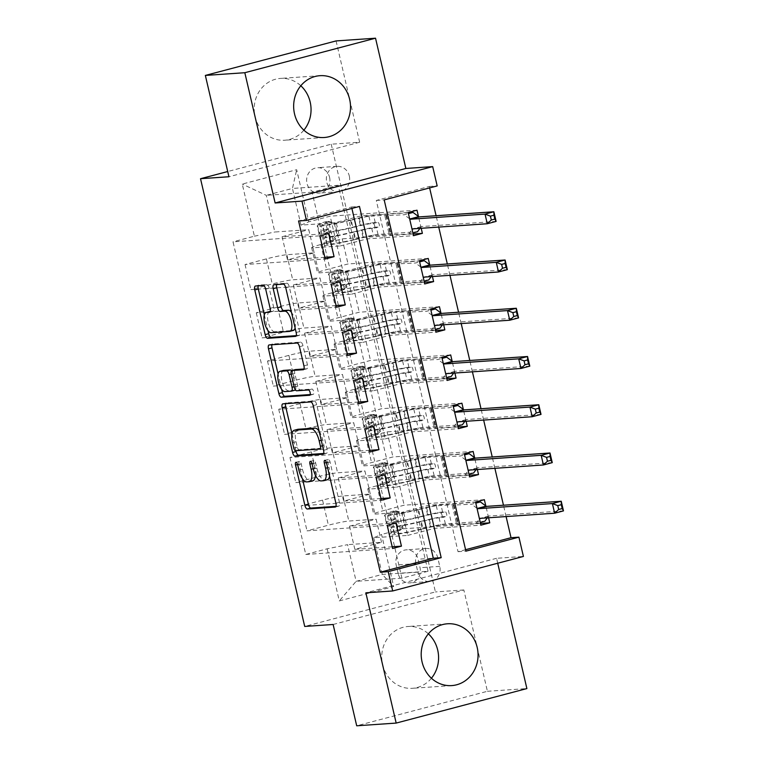 <?xml version="1.0" encoding="UTF-8"?>
<svg xmlns="http://www.w3.org/2000/svg" width="764" height="764" viewBox="0 0 764 764"><rect width="100%" height="100%" fill="white"/><g stroke="black" fill="none" stroke-linecap="round" stroke-linejoin="round"><path stroke-width="0.57" stroke-dasharray="3.82 2.86" d="M312.906 480.747A12.482 4.899 -104.8 0 1 312.543 480.804L310.213 480.967A12.482 4.899 -104.8 0 1 302.439 469.182L301.226 463.977A2.731 1.07 -104.8 0 0 299.517 461.399A2.731 1.07 -104.8 0 0 299.44 461.408A2.731 1.07 -104.8 0 0 299.049 464.12L302.458 478.751M335.94 506.331L338.748 506.14A3.896 1.528 -104.8 0 0 338.853 506.121A3.896 1.528 -104.8 0 0 339.407 502.244L330.048 461.991A2.731 1.07 -104.8 0 0 328.339 459.412A2.731 1.07 -104.8 0 0 328.262 459.422A2.731 1.07 -104.8 0 0 327.871 462.134L329.083 467.348L327.632 467.73M327.317 479.754A12.482 4.899 -104.8 0 1 326.954 479.811L324.624 479.973A12.482 4.899 -104.8 0 1 316.85 468.189L315.637 462.984A2.731 1.07 -104.8 0 0 313.928 460.406A2.731 1.07 -104.8 0 0 313.851 460.415A2.731 1.07 -104.8 0 0 313.46 463.127L314.673 468.342L313.221 468.724M303.881 130.157A30.98 28.421 -93.9 0 1 284.743 140.223A30.98 28.421 -93.9 0 1 255.061 116.596A30.98 28.421 -93.9 0 1 280.483 78.405A30.98 28.421 -93.9 0 1 300.815 85.759M431.421 678.241A30.98 28.421 -93.9 0 1 412.293 688.316A30.98 28.421 -93.9 0 1 382.602 664.68A30.98 28.421 -93.9 0 1 408.033 626.49A30.98 28.421 -93.9 0 1 428.365 633.843M329.59 177.401A12.711 11.661 -93.9 0 1 319.151 193.072A12.711 11.661 -93.9 0 1 306.975 183.379A12.711 11.661 -93.9 0 1 317.404 167.708A12.711 11.661 -93.9 0 1 329.59 177.401M349.32 176.045A12.711 11.661 -93.9 0 1 338.891 191.716A12.711 11.661 -93.9 0 1 326.706 182.013A12.711 11.661 -93.9 0 1 337.144 166.351A12.711 11.661 -93.9 0 1 349.32 176.045M333.123 624.484L463.843 589.97L487.413 691.286L356.702 725.8M487.413 691.286L526.883 688.574M351.898 208.429L351.564 206.977L298.571 220.968M506.102 516.569L503.466 505.224M494.881 468.322L492.236 456.977M483.65 420.066L481.005 408.721M472.419 371.82L469.784 360.474M461.198 323.573L458.553 312.228M449.967 275.327L447.332 263.981M438.737 227.08L436.101 215.734M429.626 187.915L429.282 186.464L376.299 200.454L458.028 551.694L465.582 549.698M488.578 517.772L485.818 505.949M477.347 469.526L474.597 457.703M466.116 421.279L463.366 409.456M454.895 373.033L452.145 361.21M443.664 324.786L440.914 312.963M432.434 276.539L429.683 264.716M421.212 228.293L418.462 216.47M398.139 573.506L396.163 565.016A12.31 11.298 -93.9 0 1 406.267 549.832A12.31 11.298 -93.9 0 1 418.061 559.229L420.038 567.719A12.31 11.298 -93.9 0 1 409.934 582.894A12.31 11.298 -93.9 0 1 398.139 573.506L417.87 572.14L415.893 563.651A12.31 11.298 -93.9 0 1 425.997 548.476A12.31 11.298 -93.9 0 1 437.801 557.873L439.777 566.363A12.31 11.298 -93.9 0 1 429.664 581.538A12.31 11.298 -93.9 0 1 417.87 572.14M336.074 40.922L359.653 142.238L331.232 144.195L227.72 171.528M331.232 144.195L435.423 591.928L304.712 626.442M428.05 571.262L401.902 578.167L312.084 192.194L338.232 185.289L428.05 571.262L382.267 574.423L356.129 581.318L347.591 544.656L327.145 548.819L305.772 554.463L233.02 241.825L319.849 235.837M327.145 548.819L339.273 600.924L393.68 586.561L381.551 534.456L373.73 537.751L407.68 535.411L402.284 512.252L428.957 505.214L475.533 502.005M480.527 523.464L402.924 528.812L381.551 534.456M402.924 528.812L330.172 216.174L308.799 221.818L296.671 169.703L242.264 184.076L254.393 236.181L233.02 241.825M429.282 186.464L437.18 185.919M497.717 563.24L496.571 558.303L523.407 556.45M463.843 589.97L435.423 591.928M401.902 578.167L356.129 581.318L339.273 600.924M373.73 537.751L382.267 574.423L393.68 586.561M338.232 185.289L292.45 188.441L300.978 225.113L334.918 222.773L361.592 215.734L408.167 212.526M413.162 233.985L342.186 238.874L320.813 244.518A15.891 1.098 -13.1 0 0 311.655 247.679A15.891 1.098 -13.1 0 0 313.001 247.813L340.314 245.932L334.918 222.773M428.222 258.433L348.031 263.962L326.658 269.606A15.891 1.098 -13.1 0 0 317.49 272.767A15.891 1.098 -13.1 0 0 318.836 272.901L346.149 271.019L372.822 263.981L419.388 260.772M424.383 282.231L353.417 287.121L332.044 292.765A15.891 1.098 -13.1 0 0 322.886 295.926A15.891 1.098 -13.1 0 0 324.232 296.06L351.536 294.178L346.149 271.019M439.453 306.689L359.252 312.209L337.879 317.853A15.891 1.098 -13.1 0 0 328.721 321.014A15.891 1.098 -13.1 0 0 330.067 321.147L357.38 319.266L384.053 312.228L430.619 309.019M435.614 330.478L364.648 335.367L343.275 341.011A15.891 1.098 -13.1 0 0 334.107 344.172A15.891 1.098 -13.1 0 0 335.453 344.306L362.766 342.425L357.38 319.266M450.684 354.935L370.483 360.455L349.11 366.099A15.891 1.098 -13.1 0 0 339.951 369.27A15.891 1.098 -13.1 0 0 341.298 369.394L368.601 367.513L395.274 360.474L441.85 357.266M446.844 378.724L375.869 383.614L354.496 389.258A15.891 1.098 -13.1 0 0 345.338 392.419A15.891 1.098 -13.1 0 0 346.684 392.553L373.997 390.671L368.601 367.513M461.905 403.182L381.713 408.702L360.341 414.346A15.891 1.098 -13.1 0 0 351.173 417.516A15.891 1.098 -13.1 0 0 352.519 417.641L379.832 415.759L406.505 408.721L453.071 405.512M458.066 426.971L387.1 431.861L365.727 437.505A15.891 1.098 -13.1 0 0 356.568 440.675A15.891 1.098 -13.1 0 0 357.905 440.799L385.218 438.918L379.832 415.759M473.136 451.428L392.935 456.948L371.562 462.592A15.891 1.098 -13.1 0 0 362.403 465.763A15.891 1.098 -13.1 0 0 363.75 465.887L391.063 464.006L417.736 456.967L464.302 453.759M469.297 475.218L398.331 480.107L376.958 485.751A15.891 1.098 -13.1 0 0 367.79 488.922A15.891 1.098 -13.1 0 0 369.136 489.046L396.449 487.165L391.063 464.006M484.357 499.675L404.166 505.195L382.793 510.839A15.891 1.098 -13.1 0 0 373.634 514.01A15.891 1.098 -13.1 0 0 374.971 514.134L402.284 512.252M312.084 192.194L266.302 195.345L292.45 188.441L296.671 169.703M392.199 546.785L354.859 549.354L381.532 542.316L347.591 544.656M381.532 542.316L376.146 519.157L348.833 521.038A15.891 1.098 -13.1 0 0 328.386 525.202L307.013 530.846L387.205 525.326M380.978 498.539L343.628 501.108L370.301 494.069L342.998 495.951A15.891 1.098 -13.1 0 0 322.551 500.114L301.178 505.758L381.37 500.239M370.301 494.069L364.915 470.911L337.602 472.792A15.891 1.098 -13.1 0 0 317.156 476.956L295.783 482.6L375.983 477.08M369.747 450.292L332.407 452.861L359.08 445.823L331.767 447.704A15.891 1.098 -13.1 0 0 311.32 451.868L289.948 457.512L370.139 451.982M359.08 445.823L353.684 422.664L326.381 424.545A15.891 1.098 -13.1 0 0 305.934 428.709L284.561 434.353L364.753 428.833M358.526 402.045L321.176 404.614L347.849 397.576L320.536 399.457A15.891 1.098 -13.1 0 0 300.09 403.621L278.717 409.265L358.918 403.736M347.849 397.576L342.463 374.417L315.15 376.299A15.891 1.098 -13.1 0 0 294.703 380.462L273.331 386.106L353.531 380.577M347.295 353.799L309.955 356.368L336.618 349.329L309.315 351.211A15.891 1.098 -13.1 0 0 288.868 355.375L267.495 361.019L347.687 355.489M336.618 349.329L331.232 326.171L303.919 328.052A15.891 1.098 -13.1 0 0 283.473 332.216L262.1 337.86L342.301 332.33M336.064 305.552L298.724 308.121L325.397 301.083L298.084 302.964A15.891 1.098 -13.1 0 0 277.638 307.128L256.265 312.772L336.466 307.243M325.397 301.083L320.011 277.924L292.698 279.805A15.891 1.098 -13.1 0 0 272.251 283.969L250.878 289.613L331.07 284.084M324.843 257.306L287.493 259.875L314.166 252.836L286.853 254.718A15.891 1.098 -13.1 0 0 266.416 258.881L245.034 264.525L325.235 258.996M314.166 252.836L308.78 229.677L274.839 232.008L266.302 195.345L242.264 184.076M351.564 206.977L359.462 206.433M458.028 551.694L465.925 551.15M376.299 200.454L384.187 199.91M407.68 535.411L434.344 528.373L480.919 525.164M434.344 528.373L428.957 505.214M398.331 480.107L404.166 505.195M387.1 431.861L392.935 456.948M375.869 383.614L381.713 408.702M364.648 335.367L370.483 360.455M353.417 287.121L359.252 312.209M342.186 238.874L348.031 263.962M417.001 210.186L330.172 216.174M305.772 554.463L392.601 548.485M396.038 522.987L349.473 526.195L376.146 519.157M354.859 549.354L349.473 526.195M245.034 264.525L250.878 289.613M256.265 312.772L262.1 337.86M267.495 361.019L273.331 386.106M278.717 409.265L284.561 434.353M289.948 457.512L295.783 482.6M301.178 505.758L307.013 530.846M396.449 487.165L423.122 480.126L469.688 476.917M423.122 480.126L417.736 456.967M384.817 474.74L338.242 477.949L364.915 470.911M343.628 501.108L338.242 477.949M373.586 426.493L327.021 429.702L353.684 422.664M332.407 452.861L327.021 429.702M385.218 438.918L411.892 431.88L458.467 428.671M411.892 431.88L406.505 408.721M362.356 378.247L315.79 381.456L342.463 374.417M321.176 404.614L315.79 381.456M373.997 390.671L400.67 383.633L447.236 380.424M400.67 383.633L395.274 360.474M351.134 330L304.559 333.209L331.232 326.171M309.955 356.368L304.559 333.209M362.766 342.425L389.439 335.386L436.005 332.178M389.439 335.386L384.053 312.228M339.904 281.754L293.338 284.962L320.011 277.924M298.724 308.121L293.338 284.962M351.536 294.178L378.209 287.14L424.784 283.931M378.209 287.14L372.822 263.981M254.393 236.181L274.839 232.008M328.673 233.507L282.107 236.716L308.78 229.677M287.493 259.875L282.107 236.716M340.314 245.932L366.987 238.893L413.553 235.684M300.978 225.113L308.799 221.818M366.987 238.893L361.592 215.734M359.653 142.238L228.933 176.751M496.571 558.303L365.861 592.816M315.408 475.179A12.482 4.899 -104.8 0 0 314.673 468.342M329.599 476.192A12.482 4.899 -104.8 0 0 329.083 467.348M323.64 453.482L326.448 453.291A3.896 1.528 -104.8 0 0 326.562 453.272A3.896 1.528 -104.8 0 0 327.116 449.394L316.707 404.681A3.896 1.528 -104.8 0 0 314.281 401.004L286.385 402.924A3.896 1.528 -104.8 0 0 286.271 402.943A3.896 1.528 -104.8 0 0 285.66 403.669M292.001 433.809L295.926 450.693M297.817 429.311A12.482 4.899 -104.8 0 0 296.04 441.716L297.32 447.207A2.731 1.07 -104.8 0 0 299.02 449.786L295.487 450.722M319.142 431.249A12.482 4.899 -104.8 0 1 322.694 439.883L323.974 445.374A2.731 1.07 -104.8 0 1 323.583 448.086A2.731 1.07 -104.8 0 1 323.506 448.096L299.02 449.786M281.649 389.325L278.067 373.959M303.976 368.993L306.784 368.802A3.896 1.528 -104.8 0 0 306.899 368.783A3.896 1.528 -104.8 0 0 307.453 364.906L303.002 345.777A3.896 1.528 -104.8 0 0 300.567 342.091L272.681 344.01A3.896 1.528 -104.8 0 0 272.567 344.029A3.896 1.528 -104.8 0 0 271.946 344.755M295.248 369.642A3.896 1.528 -104.8 0 0 294.808 373.472L297.759 386.164A3.896 1.528 -104.8 0 0 300.185 389.85L311.97 389.038L308.436 389.974M310.232 394.549L313.202 394.339A2.731 1.07 -104.8 0 0 313.278 394.329A2.731 1.07 -104.8 0 0 313.641 391.512A2.731 1.07 -104.8 0 0 311.97 389.038M283.434 370.435A10.429 4.087 -104.8 0 0 282.04 381.188A10.429 4.087 -104.8 0 0 288.448 390.652L284.915 391.588M294.923 390.213L288.448 390.652M295.42 389.917A3.896 1.528 -104.8 0 0 295.592 386.317L294.13 386.699M291.437 370.807A3.896 1.528 -104.8 0 1 292.631 373.625L295.592 386.317M270.198 311.464L273.006 311.273A3.896 1.528 -104.8 0 0 273.12 311.254A3.896 1.528 -104.8 0 0 273.674 307.376L269.224 288.238A3.896 1.528 -104.8 0 0 266.789 284.561L258.967 285.096A3.896 1.528 -104.8 0 0 258.853 285.115A3.896 1.528 -104.8 0 0 258.242 285.841M269.644 311.531A10.429 4.087 -104.8 0 0 268.25 322.284A10.429 4.087 -104.8 0 0 274.668 331.748L271.134 332.684M289.489 331.414L293.023 330.487L274.668 331.748M295.114 328.014A10.429 4.087 -104.8 0 0 291.466 312.323M296.222 335.654L299.03 335.463A3.896 1.528 -104.8 0 0 299.135 335.444A3.896 1.528 -104.8 0 0 299.698 331.566L289.289 286.863A3.896 1.528 -104.8 0 0 286.863 283.177L277.408 283.826A3.896 1.528 -104.8 0 0 277.294 283.845A3.896 1.528 -104.8 0 0 276.683 284.571M264.325 314.883L267.973 330.573M401.711 513.007L403.764 512.864L395.8 510.868L393.746 511.011L401.711 513.007L404.404 524.581L398.245 530.311L400.298 530.168L394.425 533.167A25.222 1.738 -13.1 0 0 394.109 533.549A25.222 1.738 -13.1 0 0 422.311 528.755L420.611 521.43L428.69 519.463A14.497 1.003 166.9 0 1 443.674 516.598L446.233 516.416A2.387 0.936 -104.8 0 0 446.3 516.407A2.387 0.936 -104.8 0 0 446.644 514.038A2.387 0.936 -104.8 0 0 445.154 511.784L442.595 511.966A14.497 1.003 -13.1 0 0 427.611 514.831L419.531 516.798L417.822 509.464L425.911 507.497A14.497 1.003 166.9 0 1 440.895 504.632L475.58 502.234M393.746 511.011A10.524 0.726 -13.1 0 0 387.988 512.902L384.97 514.955A30.388 2.091 -13.1 0 0 384.588 515.423A30.388 2.091 -13.1 0 0 418.567 509.645L420.276 516.98L428.356 515.022A9.33 0.64 166.9 0 1 438.001 513.169L440.561 512.997A2.387 0.936 75.2 0 1 442.05 515.251A2.387 0.936 75.2 0 1 441.707 517.62A2.387 0.936 75.2 0 1 441.64 517.629L439.08 517.801A9.33 0.64 -13.1 0 0 429.435 519.654L421.356 521.611L423.055 528.946L431.144 526.988A9.33 0.64 166.9 0 1 440.79 525.135L457.712 523.97A8.633 0.592 -13.1 0 1 458.448 524.047A8.633 0.592 -13.1 0 1 457.894 524.4L476.048 523.541L480.279 522.423M398.245 530.311A10.524 0.726 -13.1 0 0 392.476 532.202L389.459 534.256A30.388 2.091 -13.1 0 0 389.086 534.724A30.388 2.091 -13.1 0 0 423.055 528.946M422.311 528.755L430.399 526.797A14.497 1.003 166.9 0 1 445.383 523.923L484.882 521.21M395.8 510.868L389.936 513.866A25.222 1.738 -13.1 0 0 389.621 514.248A25.222 1.738 -13.1 0 0 417.822 509.464M418.567 509.645L426.646 507.688A9.33 0.64 166.9 0 1 436.301 505.844L453.224 504.679A8.633 0.592 166.9 0 1 453.95 504.746A8.633 0.592 166.9 0 1 453.396 505.099L471.56 504.24L475.791 503.123M403.764 512.864L406.458 524.448L404.404 524.581M400.298 530.168L406.458 524.448M420.276 516.98A30.388 2.091 166.9 0 1 386.297 522.757A30.388 2.091 166.9 0 1 386.67 522.289L389.697 520.236A10.524 0.726 166.9 0 1 393.002 519.033C395.828 519.873 396.182 521.42 394.081 523.665A10.524 0.726 -13.1 0 0 390.776 524.868L387.749 526.921A30.388 2.091 -13.1 0 0 387.377 527.389A30.388 2.091 -13.1 0 0 421.356 521.611M420.611 521.43A25.222 1.738 166.9 0 1 392.409 526.215A25.222 1.738 166.9 0 1 392.715 525.833L396.354 523.502C398.12 521.296 397.757 519.759 395.274 518.871L391.636 521.201A25.222 1.738 -13.1 0 0 391.33 521.583A25.222 1.738 -13.1 0 0 419.531 516.798M487.337 517.858L488.444 516.34A3.973 1.557 75.2 0 1 488.855 516.044A3.973 1.557 75.2 0 1 488.97 516.025L563.479 510.887M393.002 519.033L395.542 518.823L393.002 519.033M452.298 505.567L456.786 524.868M476.994 508.28L471.56 504.24M476.048 523.541L479.458 518.88M390.49 464.76L392.543 464.617L384.769 462.669L382.525 462.764L390.49 464.76L393.183 476.335L387.014 482.065L389.067 481.922L383.194 484.92A25.222 1.738 -13.1 0 0 382.888 485.302A25.222 1.738 -13.1 0 0 411.089 480.508L409.38 473.174L417.469 471.216A14.497 1.003 166.9 0 1 432.443 468.342L435.002 468.17A2.387 0.936 -104.8 0 0 435.079 468.16A2.387 0.936 -104.8 0 0 435.413 465.792A2.387 0.936 -104.8 0 0 433.933 463.538L431.373 463.71A14.497 1.003 -13.1 0 0 416.39 466.584L408.301 468.542L406.591 461.217L414.68 459.25A14.497 1.003 166.9 0 1 429.664 456.385L464.359 453.988M382.525 462.764A10.524 0.726 -13.1 0 0 376.757 464.655L373.739 466.708A30.388 2.091 -13.1 0 0 373.367 467.176A30.388 2.091 -13.1 0 0 407.336 461.399L409.046 468.733L417.134 466.775A9.33 0.64 166.9 0 1 426.78 464.923L429.339 464.751A2.387 0.936 75.2 0 1 430.82 467.005A2.387 0.936 75.2 0 1 430.485 469.373A2.387 0.936 75.2 0 1 430.418 469.382L427.859 469.554A9.33 0.64 -13.1 0 0 418.204 471.407L410.125 473.365L411.834 480.699L419.913 478.741A9.33 0.64 166.9 0 1 429.559 476.889L446.482 475.724A8.633 0.592 -13.1 0 1 447.217 475.8A8.633 0.592 -13.1 0 1 446.663 476.153L464.818 475.294L469.048 474.177M387.014 482.065A10.524 0.726 -13.1 0 0 381.255 483.956L378.228 486.009A30.388 2.091 -13.1 0 0 377.855 486.477A30.388 2.091 -13.1 0 0 411.834 480.699M411.089 480.508L419.169 478.55A14.497 1.003 166.9 0 1 434.153 475.676L473.651 472.954M384.578 462.621L378.705 465.62A25.222 1.738 -13.1 0 0 378.39 466.002A25.222 1.738 -13.1 0 0 406.591 461.217M407.336 461.399L415.425 459.441A9.33 0.64 166.9 0 1 425.07 457.598L441.993 456.423A8.633 0.592 166.9 0 1 442.728 456.5A8.633 0.592 166.9 0 1 442.175 456.853L460.329 455.993L464.56 454.876M392.543 464.617L395.236 476.201L393.183 476.335M389.067 481.922L395.236 476.201M409.046 468.733A30.388 2.091 166.9 0 1 375.067 474.511A30.388 2.091 166.9 0 1 375.449 474.043L378.466 471.99A10.524 0.726 166.9 0 1 381.771 470.786C384.598 471.627 384.961 473.174 382.85 475.418A10.524 0.726 -13.1 0 0 379.546 476.621L376.528 478.675A30.388 2.091 -13.1 0 0 376.146 479.143A30.388 2.091 -13.1 0 0 410.125 473.365M409.38 473.174A25.222 1.738 166.9 0 1 381.179 477.968A25.222 1.738 166.9 0 1 381.494 477.586L385.123 475.256C386.89 473.05 386.536 471.503 384.044 470.624L380.415 472.954A25.222 1.738 -13.1 0 0 380.1 473.336A25.222 1.738 -13.1 0 0 408.301 468.542M476.106 469.612L477.213 468.093A3.973 1.557 75.2 0 1 477.624 467.797A3.973 1.557 75.2 0 1 477.739 467.778L552.257 462.64M381.771 470.786L384.311 470.576L381.771 470.786M441.067 457.321L445.565 476.621M465.763 460.033L460.329 455.993M464.818 475.294L468.227 470.634M379.259 416.514L381.312 416.37L373.548 414.422L371.294 414.518L379.259 416.514L381.952 428.088L375.783 433.818L377.836 433.675L371.972 436.674A25.222 1.738 -13.1 0 0 371.657 437.056A25.222 1.738 -13.1 0 0 399.858 432.262L398.149 424.927L406.238 422.969A14.497 1.003 166.9 0 1 421.222 420.095L423.781 419.923A2.387 0.936 -104.8 0 0 423.848 419.913A2.387 0.936 -104.8 0 0 424.192 417.545A2.387 0.936 -104.8 0 0 422.702 415.291L420.143 415.463A14.497 1.003 -13.1 0 0 405.159 418.338L397.07 420.296L395.37 412.971L403.449 411.003A14.497 1.003 166.9 0 1 418.433 408.138L453.128 405.741M371.294 414.518A10.524 0.726 -13.1 0 0 365.536 416.409L362.508 418.462A30.388 2.091 -13.1 0 0 362.136 418.93A30.388 2.091 -13.1 0 0 396.115 413.152L397.815 420.486L405.904 418.529A9.33 0.64 166.9 0 1 415.549 416.676L418.109 416.504A2.387 0.936 75.2 0 1 419.598 418.758A2.387 0.936 75.2 0 1 419.255 421.126A2.387 0.936 75.2 0 1 419.188 421.136L416.628 421.308A9.33 0.64 -13.1 0 0 406.983 423.161L398.894 425.118L400.603 432.453L408.683 430.495A9.33 0.64 166.9 0 1 418.338 428.642L435.26 427.477A8.633 0.592 -13.1 0 1 435.986 427.553A8.633 0.592 -13.1 0 1 435.432 427.907L453.596 427.047L457.827 425.93M375.783 433.818A10.524 0.726 -13.1 0 0 370.024 435.709L367.007 437.762A30.388 2.091 -13.1 0 0 366.624 438.23A30.388 2.091 -13.1 0 0 400.603 432.453M399.858 432.262L407.947 430.304A14.497 1.003 166.9 0 1 422.922 427.429L462.43 424.708M373.348 414.374L367.474 417.373A25.222 1.738 -13.1 0 0 367.169 417.755A25.222 1.738 -13.1 0 0 395.37 412.971M396.115 413.152L404.194 411.194A9.33 0.64 166.9 0 1 413.84 409.342L430.772 408.177A8.633 0.592 166.9 0 1 431.498 408.253A8.633 0.592 166.9 0 1 430.944 408.606L449.108 407.747L453.338 406.629M381.312 416.37L384.005 427.955L381.952 428.088M377.836 433.675L384.005 427.955M397.815 420.486A30.388 2.091 166.9 0 1 363.845 426.264A30.388 2.091 166.9 0 1 364.218 425.796L367.236 423.743A10.524 0.726 166.9 0 1 370.55 422.54C373.367 423.38 373.73 424.918 371.629 427.171A10.524 0.726 -13.1 0 0 368.315 428.375L365.297 430.428A30.388 2.091 -13.1 0 0 364.925 430.896A30.388 2.091 -13.1 0 0 398.894 425.118M398.149 424.927A25.222 1.738 166.9 0 1 369.948 429.721A25.222 1.738 166.9 0 1 370.263 429.339L373.892 427.009C375.668 424.803 375.305 423.256 372.822 422.377L369.184 424.708A25.222 1.738 -13.1 0 0 368.869 425.09A25.222 1.738 -13.1 0 0 397.07 420.296M464.875 421.365L465.992 419.847A3.973 1.557 75.2 0 1 466.393 419.551A3.973 1.557 75.2 0 1 466.517 419.531L541.027 414.394M370.55 422.54L373.09 422.33L370.55 422.54M429.846 409.074L434.334 428.375M454.532 411.786L449.108 407.747M453.596 427.047L457.006 422.387M368.028 368.267L370.082 368.124L362.317 366.176L360.073 366.271L368.028 368.267L370.721 379.842L364.562 385.572L366.615 385.428L360.742 388.427A25.222 1.738 -13.1 0 0 360.427 388.809A25.222 1.738 -13.1 0 0 388.628 384.015L386.928 376.681L395.007 374.723A14.497 1.003 166.9 0 1 409.991 371.848L412.55 371.676A2.387 0.936 -104.8 0 0 412.617 371.667A2.387 0.936 -104.8 0 0 412.961 369.298A2.387 0.936 -104.8 0 0 411.471 367.045L408.912 367.217A14.497 1.003 -13.1 0 0 393.928 370.091L385.849 372.049L384.139 364.714L392.228 362.757A14.497 1.003 166.9 0 1 407.212 359.882L441.898 357.495M360.073 366.271A10.524 0.726 -13.1 0 0 354.305 368.162L351.287 370.215A30.388 2.091 -13.1 0 0 350.905 370.683A30.388 2.091 -13.1 0 0 384.884 364.906L386.594 372.24L394.673 370.282A9.33 0.64 166.9 0 1 404.318 368.429L406.878 368.258A2.387 0.936 75.2 0 1 408.368 370.511A2.387 0.936 75.2 0 1 408.033 372.88A2.387 0.936 75.2 0 1 407.957 372.889L405.397 373.061A9.33 0.64 -13.1 0 0 395.752 374.914L387.673 376.872L389.373 384.206L397.461 382.248A9.33 0.64 166.9 0 1 407.107 380.396L424.03 379.231A8.633 0.592 -13.1 0 1 424.765 379.307A8.633 0.592 -13.1 0 1 424.211 379.66L442.366 378.801L446.596 377.683M364.562 385.572A10.524 0.726 -13.1 0 0 358.793 387.463L355.776 389.516A30.388 2.091 -13.1 0 0 355.403 389.984A30.388 2.091 -13.1 0 0 389.373 384.206M388.628 384.015L396.717 382.057A14.497 1.003 166.9 0 1 411.7 379.183L451.199 376.461M362.117 366.128L356.253 369.127A25.222 1.738 -13.1 0 0 355.938 369.509A25.222 1.738 -13.1 0 0 384.139 364.714M384.884 364.906L392.973 362.948A9.33 0.64 166.9 0 1 402.618 361.095L419.541 359.93A8.633 0.592 166.9 0 1 420.267 360.006A8.633 0.592 166.9 0 1 419.713 360.36L437.877 359.5L442.108 358.383M370.082 368.124L372.775 379.698L370.721 379.842M366.615 385.428L372.775 379.698M386.594 372.24A30.388 2.091 166.9 0 1 352.615 378.018A30.388 2.091 166.9 0 1 352.997 377.55L356.014 375.496A10.524 0.726 166.9 0 1 359.319 374.293C362.146 375.134 362.499 376.671 360.398 378.925A10.524 0.726 -13.1 0 0 357.094 380.128L354.066 382.181A30.388 2.091 -13.1 0 0 353.694 382.649A30.388 2.091 -13.1 0 0 387.673 376.872M386.928 376.681A25.222 1.738 166.9 0 1 358.727 381.475A25.222 1.738 166.9 0 1 359.032 381.093L362.671 378.763C364.438 376.556 364.075 375.009 361.592 374.131L357.963 376.461A25.222 1.738 -13.1 0 0 357.647 376.843A25.222 1.738 -13.1 0 0 385.849 372.049M453.654 373.118L454.761 371.6A3.973 1.557 75.2 0 1 455.172 371.304A3.973 1.557 75.2 0 1 455.287 371.285L529.796 366.147M359.319 374.293L361.859 374.083L359.319 374.293M418.615 360.828L423.103 380.119M443.311 363.54L437.877 359.5M442.366 378.801L445.775 374.14M356.807 320.021L358.86 319.877L351.096 317.929L348.842 318.025L356.807 320.021L359.5 331.595L353.331 337.325L355.384 337.182L349.511 340.181A25.222 1.738 -13.1 0 0 349.205 340.563A25.222 1.738 -13.1 0 0 377.406 335.768L375.697 328.434L383.786 326.476A14.497 1.003 166.9 0 1 398.76 323.602L401.32 323.43A2.387 0.936 -104.8 0 0 401.396 323.42A2.387 0.936 -104.8 0 0 401.73 321.052A2.387 0.936 -104.8 0 0 400.25 318.798L397.691 318.97A14.497 1.003 -13.1 0 0 382.707 321.845L374.618 323.802L372.908 316.468L380.997 314.51A14.497 1.003 166.9 0 1 395.981 311.636L430.676 309.248M348.842 318.025A10.524 0.726 -13.1 0 0 343.074 319.915L340.056 321.969A30.388 2.091 -13.1 0 0 339.684 322.437A30.388 2.091 -13.1 0 0 373.653 316.659L375.363 323.993L383.452 322.036A9.33 0.64 166.9 0 1 393.097 320.183L395.656 320.011A2.387 0.936 75.2 0 1 397.137 322.265A2.387 0.936 75.2 0 1 396.803 324.633A2.387 0.936 75.2 0 1 396.736 324.643L394.176 324.815A9.33 0.64 -13.1 0 0 384.521 326.667L376.442 328.625L378.151 335.959L386.231 334.002A9.33 0.64 166.9 0 1 395.876 332.149L412.808 330.984A8.633 0.592 -13.1 0 1 413.534 331.051A8.633 0.592 -13.1 0 1 412.98 331.414L431.135 330.545L435.375 329.437M353.331 337.325A10.524 0.726 -13.1 0 0 347.572 339.216L344.545 341.269A30.388 2.091 -13.1 0 0 344.172 341.737A30.388 2.091 -13.1 0 0 378.151 335.959M377.406 335.768L385.486 333.811A14.497 1.003 166.9 0 1 400.47 330.936L439.968 328.214M350.896 317.881L345.022 320.88A25.222 1.738 -13.1 0 0 344.707 321.262A25.222 1.738 -13.1 0 0 372.908 316.468M373.653 316.659L381.742 314.701A9.33 0.64 166.9 0 1 391.388 312.848L408.31 311.683A8.633 0.592 166.9 0 1 409.046 311.76A8.633 0.592 166.9 0 1 408.492 312.113L426.646 311.254L430.877 310.136M358.86 319.877L361.553 331.452L359.5 331.595M355.384 337.182L361.553 331.452M375.363 323.993A30.388 2.091 166.9 0 1 341.384 329.771A30.388 2.091 166.9 0 1 341.766 329.303L344.784 327.25A10.524 0.726 166.9 0 1 348.088 326.047C350.915 326.887 351.278 328.424 349.167 330.678A10.524 0.726 -13.1 0 0 345.863 331.882L342.845 333.935A30.388 2.091 -13.1 0 0 342.463 334.403A30.388 2.091 -13.1 0 0 376.442 328.625M375.697 328.434A25.222 1.738 166.9 0 1 347.496 333.228A25.222 1.738 166.9 0 1 347.811 332.846L351.44 330.516C353.207 328.31 352.853 326.763 350.361 325.884L346.732 328.214A25.222 1.738 -13.1 0 0 346.417 328.596A25.222 1.738 -13.1 0 0 374.618 323.802M442.423 324.872L443.531 323.353A3.973 1.557 75.2 0 1 443.941 323.057A3.973 1.557 75.2 0 1 444.056 323.038L518.575 317.9M348.088 326.047L350.628 325.836L348.088 326.047M407.393 312.581L411.882 331.872M432.08 315.293L426.646 311.254M431.135 330.545L434.544 325.894M345.576 271.774L347.63 271.631L339.865 269.682L337.612 269.778L345.576 271.774L348.269 283.349L342.1 289.078L344.153 288.935L338.29 291.934A25.222 1.738 -13.1 0 0 337.974 292.316A25.222 1.738 -13.1 0 0 366.176 287.522L364.466 280.187L372.555 278.23A14.497 1.003 166.9 0 1 387.539 275.355L390.098 275.183A2.387 0.936 -104.8 0 0 390.165 275.174A2.387 0.936 -104.8 0 0 390.509 272.796A2.387 0.936 -104.8 0 0 389.019 270.551L386.46 270.723A14.497 1.003 -13.1 0 0 371.476 273.598L363.397 275.556L361.687 268.221L369.766 266.264A14.497 1.003 166.9 0 1 384.75 263.389L419.446 261.002M337.612 269.778A10.524 0.726 -13.1 0 0 331.853 271.669L328.835 273.722A30.388 2.091 -13.1 0 0 328.453 274.19A30.388 2.091 -13.1 0 0 362.432 268.412L364.132 275.747L372.221 273.789A9.33 0.64 166.9 0 1 381.866 271.936L384.426 271.764A2.387 0.936 75.2 0 1 385.916 274.009A2.387 0.936 75.2 0 1 385.572 276.387A2.387 0.936 75.2 0 1 385.505 276.396L382.945 276.568A9.33 0.64 -13.1 0 0 373.3 278.421L365.211 280.378L366.921 287.713L375 285.755A9.33 0.64 166.9 0 1 384.655 283.902L401.577 282.737A8.633 0.592 -13.1 0 1 402.303 282.804A8.633 0.592 -13.1 0 1 401.749 283.167L419.913 282.298L424.144 281.181M342.1 289.078A10.524 0.726 -13.1 0 0 336.341 290.969L333.324 293.023A30.388 2.091 -13.1 0 0 332.942 293.491A30.388 2.091 -13.1 0 0 366.921 287.713M366.176 287.522L374.264 285.564A14.497 1.003 166.9 0 1 389.248 282.69L428.747 279.968M339.665 269.635L333.801 272.633A25.222 1.738 -13.1 0 0 333.486 273.015A25.222 1.738 -13.1 0 0 361.687 268.221M362.432 268.412L370.511 266.455A9.33 0.64 166.9 0 1 380.157 264.602L397.089 263.437A8.633 0.592 166.9 0 1 397.815 263.513A8.633 0.592 166.9 0 1 397.261 263.866L415.425 263.007L419.656 261.89M347.63 271.631L350.323 283.205L348.269 283.349M344.153 288.935L350.323 283.205M364.132 275.747A30.388 2.091 166.9 0 1 330.163 281.524A30.388 2.091 166.9 0 1 330.535 281.056L333.553 279.003A10.524 0.726 166.9 0 1 336.867 277.8C339.684 278.64 340.047 280.178 337.946 282.432A10.524 0.726 -13.1 0 0 334.632 283.635L331.614 285.688A30.388 2.091 -13.1 0 0 331.242 286.156A30.388 2.091 -13.1 0 0 365.211 280.378M364.466 280.187A25.222 1.738 166.9 0 1 336.265 284.982A25.222 1.738 166.9 0 1 336.58 284.6L340.219 282.269C341.986 280.063 341.623 278.516 339.14 277.638L335.501 279.968A25.222 1.738 -13.1 0 0 335.195 280.35A25.222 1.738 -13.1 0 0 363.397 275.556M431.192 276.625L432.309 275.107A3.973 1.557 75.2 0 1 432.711 274.801A3.973 1.557 75.2 0 1 432.835 274.782L507.344 269.654M337.191 277.733L339.407 277.59L337.191 277.743M396.163 264.334L400.651 283.625M420.849 267.047L415.425 263.007M419.913 282.298L423.323 277.647M334.346 223.527L336.399 223.384L328.635 221.436L326.39 221.531L334.346 223.527L337.048 235.102L330.879 240.832L332.932 240.689L327.059 243.687A25.222 1.738 -13.1 0 0 326.744 244.069A25.222 1.738 -13.1 0 0 354.945 239.275L353.245 231.941L361.324 229.983A14.497 1.003 166.9 0 1 376.308 227.109L378.868 226.937A2.387 0.936 -104.8 0 0 378.934 226.927A2.387 0.936 -104.8 0 0 379.278 224.549A2.387 0.936 -104.8 0 0 377.788 222.305L375.229 222.477A14.497 1.003 -13.1 0 0 360.245 225.351L352.166 227.309L350.456 219.975L358.545 218.017A14.497 1.003 166.9 0 1 373.529 215.142L408.215 212.755M326.39 221.531A10.524 0.726 -13.1 0 0 320.622 223.422L317.604 225.475A30.388 2.091 -13.1 0 0 317.232 225.943A30.388 2.091 -13.1 0 0 351.201 220.166L352.911 227.5L360.99 225.542A9.33 0.64 166.9 0 1 370.635 223.69L373.195 223.518A2.387 0.936 75.2 0 1 374.685 225.762A2.387 0.936 75.2 0 1 374.35 228.14A2.387 0.936 75.2 0 1 374.274 228.149L371.715 228.321A9.33 0.64 -13.1 0 0 362.069 230.174L353.99 232.132L355.69 239.466L363.779 237.508A9.33 0.64 166.9 0 1 373.424 235.656L390.347 234.491A8.633 0.592 -13.1 0 1 391.082 234.558A8.633 0.592 -13.1 0 1 390.528 234.92L408.683 234.051L412.913 232.934M330.879 240.832A10.524 0.726 -13.1 0 0 325.111 242.723L322.093 244.776A30.388 2.091 -13.1 0 0 321.72 245.244A30.388 2.091 -13.1 0 0 355.69 239.466M354.945 239.275L363.034 237.317A14.497 1.003 166.9 0 1 378.018 234.443L417.516 231.721M328.444 221.388L322.57 224.387A25.222 1.738 -13.1 0 0 322.255 224.769A25.222 1.738 -13.1 0 0 350.456 219.975M351.201 220.166L359.29 218.208A9.33 0.64 166.9 0 1 368.936 216.355L385.858 215.19A8.633 0.592 166.9 0 1 386.584 215.267A8.633 0.592 166.9 0 1 386.04 215.62L404.194 214.76L408.425 213.643M336.399 223.384L339.092 234.959L337.048 235.102M332.932 240.689L339.092 234.959M352.911 227.5A30.388 2.091 166.9 0 1 318.932 233.278A30.388 2.091 166.9 0 1 319.314 232.81L322.332 230.757A10.524 0.726 166.9 0 1 325.636 229.553C328.463 230.394 328.816 231.931 326.715 234.185A10.524 0.726 -13.1 0 0 323.411 235.388L320.383 237.442A30.388 2.091 -13.1 0 0 320.011 237.91A30.388 2.091 -13.1 0 0 353.99 232.132M353.245 231.941A25.222 1.738 166.9 0 1 325.044 236.735A25.222 1.738 166.9 0 1 325.349 236.353L328.988 234.023C330.755 231.817 330.392 230.27 327.909 229.391L324.28 231.721A25.222 1.738 -13.1 0 0 323.965 232.103A25.222 1.738 -13.1 0 0 352.166 227.309M419.971 228.379L421.079 226.86A3.973 1.557 75.2 0 1 421.489 226.555A3.973 1.557 75.2 0 1 421.604 226.536L496.113 221.407M325.636 229.553L328.176 229.334L325.636 229.553M384.932 216.088L389.42 235.379M409.628 218.8L404.194 214.76M408.683 234.051L412.092 229.401M299.049 464.12L297.588 464.512M327.871 462.134L326.409 462.526M313.46 463.127L311.998 463.519M313.001 247.813L318.836 272.901M324.232 296.06L330.067 321.147M335.453 344.306L341.298 369.394M346.684 392.553L352.519 417.641M357.905 440.799L363.75 465.887M369.136 489.046L374.971 514.134M342.998 495.951L348.833 521.038M331.767 447.704L337.602 472.792M320.536 399.457L326.381 424.545M309.315 351.211L315.15 376.299M298.084 302.964L303.919 328.052M286.853 254.718L292.698 279.805M322.551 500.114L328.386 525.202M376.958 485.751L382.793 510.839M365.727 437.505L371.562 462.592M311.32 451.868L317.156 476.956M354.496 389.258L360.341 414.346M300.09 403.621L305.934 428.709M343.275 341.011L349.11 366.099M288.868 355.375L294.703 380.462M332.044 292.765L337.879 317.853M277.638 307.128L283.473 332.216M320.813 244.518L326.658 269.606M266.416 258.881L272.251 283.969M439.777 566.363L420.038 567.719M437.801 557.873L418.061 559.229M415.893 563.651L396.163 565.016M302.439 469.182L298.905 470.118M310.213 480.967L306.679 481.893M312.543 480.804L309.009 481.74M315.637 462.984L312.104 463.91M316.85 468.189L313.316 469.125M324.624 479.973L321.09 480.909M326.954 479.811L323.42 480.747M330.048 461.991L326.514 462.917M339.407 502.244L335.883 503.17M338.748 506.14L335.434 507.009M301.226 463.977L297.693 464.904M286.385 402.924L282.852 403.86M314.281 401.004L310.747 401.94M316.707 404.681L313.173 405.617M327.116 449.394L323.583 450.321M326.448 453.291L323.134 454.16M297.32 447.207L293.787 448.143M323.974 445.374L322.513 445.756M322.694 439.883L321.243 440.265M296.04 441.716L292.507 442.652M272.681 344.01L269.148 344.946M300.567 342.091L297.034 343.026M303.002 345.777L299.469 346.703M307.453 364.906L303.919 365.841M306.784 368.802L303.47 369.671M294.808 373.472L291.275 374.408M297.759 386.164L294.226 387.1M300.185 389.85L296.652 390.776M313.202 394.339L309.821 395.236M292.631 373.625L291.189 374.007M269.224 288.238L265.691 289.174M273.674 307.376L270.141 308.303M273.006 311.273L269.702 312.142M277.408 283.826L273.875 284.762M286.863 283.177L283.329 284.113M289.289 286.863L285.755 287.789M299.698 331.566L296.165 332.502M299.03 335.463L295.716 336.332M258.967 285.096L255.434 286.032M266.789 284.561L263.255 285.488M441.64 517.629L446.233 516.416M393.947 511.059L398.397 530.168M400.451 530.025L396 510.925M387.749 526.921L389.459 534.256M394.425 533.167L392.715 525.833M439.08 517.801L440.79 525.135M453.224 504.679L457.712 523.97M436.301 505.844L438.001 513.169M445.383 523.923L443.674 516.598M442.595 511.966L440.895 504.632M429.435 519.654L431.144 526.988M426.646 507.688L428.356 515.022M430.399 526.797L428.69 519.463M427.611 514.831L425.911 507.497M384.97 514.955L386.67 522.289M391.636 521.201L389.936 513.866M390.776 524.868L392.476 532.202M397.442 531.114L395.742 523.779M387.988 512.902L389.697 520.236M394.663 519.148L392.954 511.813M453.396 505.099L457.894 524.4M488.444 516.34L481.062 518.288M488.97 516.025L480.136 518.355M396.354 523.502L394.081 523.665M440.561 512.997L445.154 511.784M430.418 469.382L435.002 468.17M382.726 462.812L387.167 481.922M389.22 481.778L384.769 462.669M376.528 478.675L378.228 486.009M383.194 484.92L381.494 477.586M427.859 469.554L429.559 476.889M441.993 456.423L446.482 475.724M425.07 457.598L426.78 464.923M434.153 475.676L432.443 468.342M431.373 463.71L429.664 456.385M418.204 471.407L419.913 478.741M415.425 459.441L417.134 466.775M419.169 478.55L417.469 471.216M416.39 466.584L414.68 459.25M373.739 466.708L375.449 474.043M380.415 472.954L378.705 465.62M379.546 476.621L381.255 483.956M386.221 482.858L384.512 475.533M376.757 464.655L378.466 471.99M383.433 470.901L381.723 463.567M442.175 456.853L446.663 476.153M477.213 468.093L469.841 470.041M477.739 467.778L468.905 470.108M385.123 475.256L382.85 475.418M429.339 464.751L433.933 463.538M419.188 421.136L423.781 419.923M371.495 414.565L375.936 433.675M377.989 433.532L373.548 414.422M365.297 430.428L367.007 437.762M371.972 436.674L370.263 429.339M416.628 421.308L418.338 428.642M430.772 408.177L435.26 427.477M413.84 409.342L415.549 416.676M422.922 427.429L421.222 420.095M420.143 415.463L418.433 408.138M406.983 423.161L408.683 430.495M404.194 411.194L405.904 418.529M407.947 430.304L406.238 422.969M405.159 418.338L403.449 411.003M362.508 418.462L364.218 425.796M369.184 424.708L367.474 417.373M368.315 428.375L370.024 435.709M374.99 434.611L373.281 427.286M365.536 416.409L367.236 423.743M372.202 422.654L370.502 415.32M430.944 408.606L435.432 427.907M465.992 419.847L458.61 421.795M466.517 419.531L457.684 421.862M373.892 427.009L371.629 427.171M418.109 416.504L422.702 415.291M407.957 372.889L412.55 371.676M360.264 366.319L364.714 385.428M366.768 385.285L362.317 366.176M354.066 382.181L355.776 389.516M360.742 388.427L359.032 381.093M405.397 373.061L407.107 380.396M419.541 359.93L424.03 379.231M402.618 361.095L404.318 368.429M411.7 379.183L409.991 371.848M408.912 367.217L407.212 359.882M395.752 374.914L397.461 382.248M392.973 362.948L394.673 370.282M396.717 382.057L395.007 374.723M393.928 370.091L392.228 362.757M351.287 370.215L352.997 377.55M357.963 376.461L356.253 369.127M357.094 380.128L358.793 387.463M363.759 386.364L362.06 379.03M354.305 368.162L356.014 375.496M360.98 374.398L359.271 367.073M419.713 360.36L424.211 379.66M454.761 371.6L447.379 373.548M455.287 371.285L446.453 373.615M362.671 378.763L360.398 378.925M406.878 368.258L411.471 367.045M396.736 324.643L401.32 323.43M349.043 318.072L353.484 337.182M355.537 337.039L351.096 317.929M342.845 333.935L344.545 341.269M349.511 340.181L347.811 332.846M394.176 324.815L395.876 332.149M408.31 311.683L412.808 330.984M391.388 312.848L393.097 320.183M400.47 330.936L398.76 323.602M397.691 318.97L395.981 311.636M384.521 326.667L386.231 334.002M381.742 314.701L383.452 322.036M385.486 333.811L383.786 326.476M382.707 321.845L380.997 314.51M340.056 321.969L341.766 329.303M346.732 328.214L345.022 320.88M345.863 331.882L347.572 339.216M352.538 338.118L350.829 330.783M343.074 319.915L344.784 327.25M349.75 326.152L348.04 318.827M408.492 312.113L412.98 331.414M443.531 323.353L436.158 325.302M444.056 323.038L435.222 325.368M351.44 330.516L349.167 330.678M395.656 320.011L400.25 318.798M385.505 276.396L390.098 275.183M337.812 269.826L342.262 288.935M344.306 288.792L339.865 269.682M331.614 285.688L333.324 293.023M338.29 291.934L336.58 284.6M382.945 276.568L384.655 283.902M397.089 263.437L401.577 282.737M380.157 264.602L381.866 271.936M389.248 282.69L387.539 275.355M386.46 270.723L384.75 263.389M373.3 278.421L375 285.755M370.511 266.455L372.221 273.789M374.264 285.564L372.555 278.23M371.476 273.598L369.766 266.264M328.835 273.722L330.535 281.056M335.501 279.968L333.801 272.633M334.632 283.635L336.341 290.969M341.307 289.871L339.598 282.537M331.853 271.669L333.553 279.003M338.519 277.905L336.819 270.571M397.261 263.866L401.749 283.167M432.309 275.107L424.927 277.055M432.835 274.782L424.001 277.122M340.219 282.269L337.946 282.432M384.426 271.764L389.019 270.551M374.274 228.149L378.868 226.937M326.581 221.579L331.032 240.689M333.085 240.545L328.635 221.436M320.383 237.442L322.093 244.776M327.059 243.687L325.349 236.353M371.715 228.321L373.424 235.656M385.858 215.19L390.347 234.491M368.936 216.355L370.635 223.69M378.018 234.443L376.308 227.109M375.229 222.477L373.529 215.142M362.069 230.174L363.779 237.508M359.29 218.208L360.99 225.542M363.034 237.317L361.324 229.983M360.245 225.351L358.545 218.017M317.604 225.475L319.314 232.81M324.28 231.721L322.57 224.387M323.411 235.388L325.111 242.723M330.077 241.625L328.377 234.29M320.622 223.422L322.332 230.757M327.298 229.658L325.588 222.324M386.04 215.62L390.528 234.92M421.079 226.86L413.696 228.808M421.604 226.536L412.77 228.875M328.988 234.023L326.715 234.185M373.195 223.518L377.788 222.305M299.44 461.408L295.907 462.344M328.262 459.422L324.729 460.358M313.851 460.415L310.318 461.351M324.213 137.51L284.743 140.223M451.753 685.594L412.293 688.316M338.891 191.716L319.151 193.072M367.79 488.922L373.634 514.01M356.568 440.675L362.403 465.763M345.338 392.419L351.173 417.516M334.107 344.172L339.951 369.27M322.886 295.926L328.721 321.014M311.655 247.679L317.49 272.767M429.664 581.538L409.934 582.894M425.997 548.476L406.267 549.832M337.144 166.351L317.404 167.708M447.494 623.777L408.033 626.49M319.954 75.684L280.483 78.405M338.853 506.121L335.329 507.048M326.562 453.272L323.029 454.198M286.271 402.943L282.737 403.879M272.567 344.029L269.033 344.965M306.899 368.783L303.365 369.719M313.278 394.329L309.745 395.265M273.12 311.254L269.587 312.18M277.294 283.845L273.76 284.781M299.135 335.444L295.611 336.37M258.853 285.115L255.319 286.051M441.707 517.62L446.3 516.407M389.086 534.724L387.377 527.389M394.109 533.549L392.409 526.215M386.297 522.757L384.588 515.423M391.33 521.583L389.621 514.248M453.95 504.746L458.448 524.047M488.855 516.044L480.021 518.374M430.485 469.373L435.079 468.16M377.855 486.477L376.146 479.143M382.888 485.302L381.179 477.968M375.067 474.511L373.367 467.176M380.1 473.336L378.39 466.002M442.728 456.5L447.217 475.8M477.624 467.797L468.79 470.127M419.255 421.126L423.848 419.913M366.624 438.23L364.925 430.896M371.657 437.056L369.948 429.721M363.845 426.264L362.136 418.93M368.869 425.09L367.169 417.755M431.498 408.253L435.986 427.553M466.393 419.551L457.569 421.881M408.033 372.88L412.617 371.667M355.403 389.984L353.694 382.649M360.427 388.809L358.727 381.475M352.615 378.018L350.905 370.683M357.647 376.843L355.938 369.509M420.267 360.006L424.765 379.307M455.172 371.304L446.338 373.634M396.803 324.633L401.396 323.42M344.172 341.737L342.463 334.403M349.205 340.563L347.496 333.228M341.384 329.771L339.684 322.437M346.417 328.596L344.707 321.262M409.046 311.76L413.534 331.051M443.941 323.057L435.108 325.388M385.572 276.387L390.165 275.174M332.942 293.491L331.242 286.156M337.974 292.316L336.265 284.982M330.163 281.524L328.453 274.19M335.195 280.35L333.486 273.015M397.815 263.513L402.303 282.804M432.711 274.801L423.886 277.141M374.35 228.14L378.934 226.927M321.72 245.244L320.011 237.91M326.744 244.069L325.044 236.735M318.932 233.278L317.232 225.943M323.965 232.103L322.255 224.769M386.584 215.267L391.082 234.558M421.489 226.555L412.656 228.894"/><path stroke-width="1.15" d="M295.983 462.325A2.731 1.07 -104.8 0 0 295.907 462.344A2.731 1.07 -104.8 0 0 295.525 465.056L304.884 505.31A3.896 1.528 -104.8 0 0 307.319 508.996L335.215 507.067A3.896 1.528 -104.8 0 0 335.329 507.048A3.896 1.528 -104.8 0 0 335.883 503.17L326.514 462.917A2.731 1.07 -104.8 0 0 324.805 460.348A2.731 1.07 -104.8 0 0 324.729 460.358A2.731 1.07 -104.8 0 0 324.337 463.07L325.55 468.284A12.482 4.899 -104.8 0 1 323.783 480.69A12.482 4.899 -104.8 0 1 323.42 480.747L321.09 480.909A12.482 4.899 -104.8 0 1 313.316 469.125L312.104 463.91A2.731 1.07 -104.8 0 0 310.394 461.332A2.731 1.07 -104.8 0 0 310.318 461.351A2.731 1.07 -104.8 0 0 309.936 464.063L311.139 469.268A12.482 4.899 -104.8 0 1 309.372 481.673A12.482 4.899 -104.8 0 1 309.009 481.74L306.679 481.893A12.482 4.899 -104.8 0 1 298.905 470.118L297.693 464.904A2.731 1.07 -104.8 0 0 295.983 462.325M300.815 85.759A30.98 28.421 -93.9 0 1 310.174 102.042A30.98 28.421 -93.9 0 1 303.881 130.157M294.522 113.874A30.98 28.421 86.1 0 0 324.213 137.51A30.98 28.421 86.1 0 0 349.635 99.32A30.98 28.421 86.1 0 0 319.954 75.684A30.98 28.421 86.1 0 0 294.522 113.874M428.365 633.843A30.98 28.421 -93.9 0 1 437.715 650.126A30.98 28.421 -93.9 0 1 431.421 678.241M422.072 661.958A30.98 28.421 86.1 0 0 451.753 685.594A30.98 28.421 86.1 0 0 477.185 647.404A30.98 28.421 86.1 0 0 447.494 623.777A30.98 28.421 86.1 0 0 422.072 661.958M265.691 289.174A3.896 1.528 -104.8 0 0 263.255 285.488L255.434 286.032A3.896 1.528 -104.8 0 0 255.319 286.051A3.896 1.528 -104.8 0 0 254.765 289.928L265.165 334.632A3.896 1.528 -104.8 0 0 267.601 338.318L295.496 336.389A3.896 1.528 -104.8 0 0 295.611 336.37A3.896 1.528 -104.8 0 0 296.165 332.502L285.755 287.789A3.896 1.528 -104.8 0 0 283.329 284.113L273.875 284.762A3.896 1.528 -104.8 0 0 273.76 284.781A3.896 1.528 -104.8 0 0 273.206 288.658L277.657 307.787A3.896 1.528 -104.8 0 0 280.092 311.473L284.781 311.149A10.429 4.087 -104.8 0 1 291.189 320.613A10.429 4.087 -104.8 0 1 289.795 331.366A10.429 4.087 -104.8 0 1 289.489 331.414L271.134 332.684A10.429 4.087 -104.8 0 1 264.716 323.21A10.429 4.087 -104.8 0 1 266.111 312.466A10.429 4.087 -104.8 0 1 266.416 312.409L269.472 312.199A3.896 1.528 -104.8 0 0 269.587 312.18A3.896 1.528 -104.8 0 0 270.141 308.303L265.691 289.174M306.469 220.424L301.971 201.133L432.691 166.619L437.18 185.919L384.187 199.91L465.925 551.15L518.918 537.159L523.407 556.45L392.696 590.964L388.198 571.663L441.191 557.672L359.462 206.433L306.469 220.424L298.571 220.968L380.31 572.207L388.198 571.663M392.696 590.964L365.861 592.816L396.172 723.078L356.702 725.8L333.123 624.484L304.712 626.442L200.521 178.709L228.933 176.751L205.354 75.426L244.824 72.714L275.136 202.976L301.971 201.133M282.852 403.86A3.896 1.528 -104.8 0 0 282.737 403.879A3.896 1.528 -104.8 0 0 282.183 407.756L292.593 452.46A3.896 1.528 -104.8 0 0 295.019 456.137L322.914 454.217A3.896 1.528 -104.8 0 0 323.029 454.198A3.896 1.528 -104.8 0 0 323.583 450.321L313.173 405.617A3.896 1.528 -104.8 0 0 310.747 401.94L282.852 403.86M278.879 393.546L268.479 348.842A3.896 1.528 -104.8 0 1 269.033 344.965A3.896 1.528 -104.8 0 1 269.148 344.946L297.034 343.026A3.896 1.528 -104.8 0 1 299.469 346.703L303.919 365.841A3.896 1.528 -104.8 0 1 303.365 369.719A3.896 1.528 -104.8 0 1 303.251 369.728L291.943 370.511A3.896 1.528 -104.8 0 0 291.829 370.53A3.896 1.528 -104.8 0 0 291.275 374.408L294.226 387.1A3.896 1.528 -104.8 0 0 296.652 390.776L308.436 389.974A2.731 1.07 -104.8 0 1 310.108 392.448A2.731 1.07 -104.8 0 1 309.745 395.265A2.731 1.07 -104.8 0 1 309.668 395.274L281.314 397.223A3.896 1.528 -104.8 0 1 278.879 393.546L282.413 392.61L281.649 389.325M205.354 75.426L336.074 40.922L375.535 38.2L244.824 72.714M396.172 723.078L526.883 688.574L497.717 563.24M380.31 572.207L433.303 558.217L351.898 208.429M401.434 546.145L396.038 522.987L387.205 525.326L392.601 548.485L401.434 546.145L392.199 546.785M390.203 497.899L384.817 474.74L375.983 477.08L381.37 500.239L390.203 497.899L380.978 498.539M378.973 449.652L373.586 426.493L364.753 428.833L370.139 451.982L378.973 449.652L369.747 450.292M367.751 401.406L362.356 378.247L353.531 380.577L358.918 403.736L367.751 401.406L358.526 402.045M356.521 353.159L351.134 330L342.301 332.33L347.687 355.489L356.521 353.159L347.295 353.799M345.29 304.912L339.904 281.754L331.07 284.084L336.466 307.243L345.29 304.912L336.064 305.552M334.069 256.666L328.673 233.507L319.849 235.837L325.235 258.996L334.069 256.666L324.843 257.306M465.582 549.698L511.021 537.703L506.102 516.569M503.466 505.224L494.881 468.322M492.236 456.977L483.65 420.066M481.005 408.721L472.419 371.82M469.784 360.474L461.198 323.573M458.553 312.228L449.967 275.327M447.332 263.981L438.737 227.08M436.101 215.734L429.626 187.915M485.818 505.949L484.357 499.675L475.533 502.005L480.919 525.164L489.753 522.834L488.578 517.772M474.597 457.703L473.136 451.428L464.302 453.759L469.688 476.917L478.522 474.587L477.347 469.526M463.366 409.456L461.905 403.182L453.071 405.512L458.467 428.671L467.291 426.341L466.116 421.279M452.145 361.21L450.684 354.935L441.85 357.266L447.236 380.424L456.07 378.094L454.895 373.033M440.914 312.963L439.453 306.689L430.619 309.019L436.005 332.178L444.839 329.847L443.664 324.786M429.683 264.716L428.222 258.433L419.388 260.772L424.784 283.931L433.618 281.591L432.434 276.539M418.462 216.47L417.001 210.186L408.167 212.526L413.553 235.684L422.387 233.345L421.212 228.293M227.72 171.528L200.521 178.709M275.136 202.976L405.856 168.472L375.535 38.2M405.856 168.472L432.691 166.619M511.021 537.703L518.918 537.159M433.303 558.217L441.191 557.672M489.753 522.834L480.527 523.464M478.522 474.587L469.297 475.218M467.291 426.341L458.066 426.971M456.07 378.094L446.844 378.724M444.839 329.847L435.614 330.478M433.618 281.591L424.383 282.231M422.387 233.345L413.162 233.985M309.372 481.673L312.906 480.747A12.482 4.899 -104.8 0 0 315.408 475.179M323.783 480.69L327.317 479.754A12.482 4.899 -104.8 0 0 329.599 476.192M302.458 478.751L308.417 504.374A3.896 1.528 -104.8 0 0 310.852 508.06L335.94 506.331M295.926 450.693L296.117 451.524A3.896 1.528 -104.8 0 0 298.552 455.21L323.64 453.482M285.66 403.669A3.896 1.528 -104.8 0 0 285.717 406.82L292.001 433.809M293.787 448.143A2.731 1.07 -104.8 0 0 295.487 450.722L319.973 449.031A2.731 1.07 -104.8 0 0 320.049 449.022A2.731 1.07 -104.8 0 0 320.441 446.31L319.161 440.809A12.482 4.899 -104.8 0 0 311.378 429.034L294.646 430.18A12.482 4.899 -104.8 0 0 294.283 430.247A12.482 4.899 -104.8 0 0 292.507 442.652L293.787 448.143M319.142 431.249A12.482 4.899 -104.8 0 0 314.911 428.098L311.378 429.034M294.283 430.247L297.817 429.311A12.482 4.899 -104.8 0 1 298.18 429.253L314.911 428.098M278.067 373.959L272.013 347.906L268.479 348.842M271.946 344.755A3.896 1.528 -104.8 0 0 272.013 347.906M303.976 368.993L295.477 369.575A3.896 1.528 -104.8 0 0 295.362 369.595A3.896 1.528 -104.8 0 0 295.248 369.642M310.232 394.549L284.848 396.296L281.314 397.223M280.197 371.323A10.429 4.087 -104.8 0 0 279.901 371.371A10.429 4.087 -104.8 0 0 278.507 382.124A10.429 4.087 -104.8 0 0 284.915 391.588L291.39 391.139A3.896 1.528 -104.8 0 0 291.504 391.13A3.896 1.528 -104.8 0 0 292.058 387.252L289.098 374.561A3.896 1.528 -104.8 0 0 286.672 370.874L280.197 371.323L283.731 370.387A10.429 4.087 -104.8 0 0 283.434 370.435L279.901 371.371M291.609 391.082L294.923 390.213A3.896 1.528 -104.8 0 0 295.038 390.194A3.896 1.528 -104.8 0 0 295.42 389.917M291.437 370.807A3.896 1.528 -104.8 0 0 290.205 369.938L286.672 370.874M283.731 370.387L290.205 369.938M282.413 392.61A3.896 1.528 -104.8 0 0 284.848 396.296M266.111 312.466L269.644 311.531A10.429 4.087 -104.8 0 1 269.95 311.483L270.198 311.464M293.023 330.487A10.429 4.087 -104.8 0 0 293.328 330.43A10.429 4.087 -104.8 0 0 295.114 328.014M291.466 312.323A10.429 4.087 -104.8 0 0 288.305 310.213L284.781 311.149M276.683 284.571A3.896 1.528 -104.8 0 0 276.74 287.722L281.19 306.861A3.896 1.528 -104.8 0 0 283.625 310.537L288.305 310.213M267.973 330.573L268.699 333.696A3.896 1.528 -104.8 0 0 271.134 337.382L296.222 335.654M258.242 285.841A3.896 1.528 -104.8 0 0 258.299 288.993L264.325 314.883M480.279 522.423L484.882 521.21L487.337 517.858M475.791 503.123L480.394 501.91L475.58 502.234M479.458 518.88L479.611 518.67A3.973 1.557 75.2 0 1 480.021 518.374A3.973 1.557 75.2 0 1 480.136 518.355L554.645 513.217L552.401 503.571L561.234 501.241L486.725 506.37A3.973 1.557 75.2 0 1 486.066 506.131L480.394 501.91M561.311 504.689L561.234 501.241L563.479 510.887L554.645 513.217L558.675 509.483L562.209 508.557L561.311 504.689L557.777 505.625L558.675 509.483M557.777 505.625L552.401 503.571L477.892 508.7A3.973 1.557 75.2 0 1 477.233 508.471L476.994 508.28M562.209 508.557L563.479 510.887M469.048 474.177L473.651 472.954L476.106 469.612M464.56 454.876L469.163 453.663L464.359 453.988M468.227 470.634L468.38 470.423A3.973 1.557 75.2 0 1 468.79 470.127A3.973 1.557 75.2 0 1 468.905 470.108L543.424 464.97L541.179 455.325L550.004 452.995L475.494 458.123A3.973 1.557 75.2 0 1 474.845 457.884L469.163 453.663M550.08 456.442L550.004 452.995L552.257 462.64L543.424 464.97L547.454 461.236L550.978 460.31L550.08 456.442L546.546 457.378L547.454 461.236M546.546 457.378L541.179 455.325L466.661 460.453A3.973 1.557 75.2 0 1 466.011 460.214L465.763 460.033M550.978 460.31L552.257 462.64M457.827 425.93L462.43 424.708L464.875 421.365M453.338 406.629L457.932 405.417L453.128 405.741M457.006 422.387L457.158 422.177A3.973 1.557 75.2 0 1 457.569 421.881A3.973 1.557 75.2 0 1 457.684 421.862L532.193 416.724L529.949 407.078L538.782 404.748L464.264 409.876A3.973 1.557 75.2 0 1 463.614 409.638L457.932 405.417M538.859 408.196L538.782 404.748L541.027 414.394L532.193 416.724L536.223 412.99L539.756 412.054L538.859 408.196L535.325 409.132L536.223 412.99M535.325 409.132L529.949 407.078L455.439 412.207A3.973 1.557 75.2 0 1 454.781 411.968L454.532 411.786M539.756 412.054L541.027 414.394M446.596 377.683L451.199 376.461L453.654 373.118M442.108 358.383L446.711 357.17L441.898 357.495M445.775 374.14L445.928 373.93A3.973 1.557 75.2 0 1 446.338 373.634A3.973 1.557 75.2 0 1 446.453 373.615L520.962 368.477L518.718 358.832L527.552 356.502L453.042 361.63A3.973 1.557 75.2 0 1 452.383 361.391L446.711 357.17M527.628 359.949L527.552 356.502L529.796 366.147L520.962 368.477L524.992 364.743L528.526 363.807L527.628 359.949L524.094 360.885L524.992 364.743M524.094 360.885L518.718 358.832L444.209 363.96A3.973 1.557 75.2 0 1 443.55 363.721L443.311 363.54M528.526 363.807L529.796 366.147M435.375 329.437L439.968 328.214L442.423 324.872M430.877 310.136L435.48 308.923L430.676 309.248M434.544 325.894L434.706 325.684A3.973 1.557 75.2 0 1 435.108 325.388A3.973 1.557 75.2 0 1 435.222 325.368L509.741 320.231L507.497 310.585L516.321 308.255L441.812 313.383A3.973 1.557 75.2 0 1 441.162 313.144L435.48 308.923M516.397 311.702L516.321 308.255L518.575 317.9L509.741 320.231L513.771 316.497L517.304 315.561L516.397 311.702L512.873 312.638L513.771 316.497M512.873 312.638L507.497 310.585L432.978 315.713A3.973 1.557 75.2 0 1 432.328 315.475L432.08 315.293M517.304 315.561L518.575 317.9M424.144 281.181L428.747 279.968L431.192 276.625M419.656 261.89L424.249 260.667L419.446 261.002M423.323 277.647L423.476 277.437A3.973 1.557 75.2 0 1 423.886 277.141A3.973 1.557 75.2 0 1 424.001 277.122L498.51 271.984L496.266 262.338L505.099 260.008L430.581 265.137A3.973 1.557 75.2 0 1 429.931 264.898L424.249 260.667M505.176 263.456L505.099 260.008L507.344 269.654L498.51 271.984L502.54 268.25L506.074 267.314L505.176 263.456L501.642 264.392L502.54 268.25M501.642 264.392L496.266 262.338L421.757 267.467A3.973 1.557 75.2 0 1 421.098 267.228L420.849 267.047M506.074 267.314L507.344 269.654M412.913 232.934L417.516 231.721L419.971 228.379M408.425 213.643L413.028 212.421L408.215 212.755M412.092 229.401L412.245 229.19A3.973 1.557 75.2 0 1 412.656 228.894A3.973 1.557 75.2 0 1 412.77 228.875L487.279 223.737L485.035 214.092L493.869 211.762L419.36 216.89A3.973 1.557 75.2 0 1 418.701 216.651L413.028 212.421M493.945 215.209L493.869 211.762L496.113 221.407L487.279 223.737L491.309 220.003L494.843 219.067L493.945 215.209L490.412 216.145L491.309 220.003M490.412 216.145L485.035 214.092L410.526 219.22A3.973 1.557 75.2 0 1 409.867 218.982L409.628 218.8M494.843 219.067L496.113 221.407M297.588 464.512L295.525 465.056M326.409 462.526L324.337 463.07M311.998 463.519L309.936 464.063M313.221 468.724L311.139 469.268M327.632 467.73L325.55 468.284M310.852 508.06L307.319 508.996M308.417 504.374L304.884 505.31M298.552 455.21L295.019 456.137M296.117 451.524L292.593 452.46M285.717 406.82L282.183 407.756M322.513 445.756L320.441 446.31M321.243 440.265L319.161 440.809M298.18 429.253L294.646 430.18M295.477 369.575L291.943 370.511M294.13 386.699L292.058 387.252M291.189 374.007L289.098 374.561M269.95 311.483L266.416 312.409M283.625 310.537L280.092 311.473M281.19 306.861L277.657 307.787M276.74 287.722L273.206 288.658M271.134 337.382L267.601 338.318M268.699 333.696L265.165 334.632M258.299 288.993L254.765 289.928M481.062 518.288L479.611 518.67M486.725 506.37L477.892 508.7M486.066 506.131L477.233 508.471M469.841 470.041L468.38 470.423M475.494 458.123L466.661 460.453M474.845 457.884L466.011 460.214M458.61 421.795L457.158 422.177M464.264 409.876L455.439 412.207M463.614 409.638L454.781 411.968M447.379 373.548L445.928 373.93M453.042 361.63L444.209 363.96M452.383 361.391L443.55 363.721M436.158 325.302L434.706 325.684M441.812 313.383L432.978 315.713M441.162 313.144L432.328 315.475M424.927 277.055L423.476 277.437M430.581 265.137L421.757 267.467M429.931 264.898L421.098 267.228M413.696 228.808L412.245 229.19M419.36 216.89L410.526 219.22M418.701 216.651L409.867 218.982M295.362 369.595L291.829 370.53M295.038 390.194L291.504 391.13M293.328 330.43L289.795 331.366"/></g></svg>
